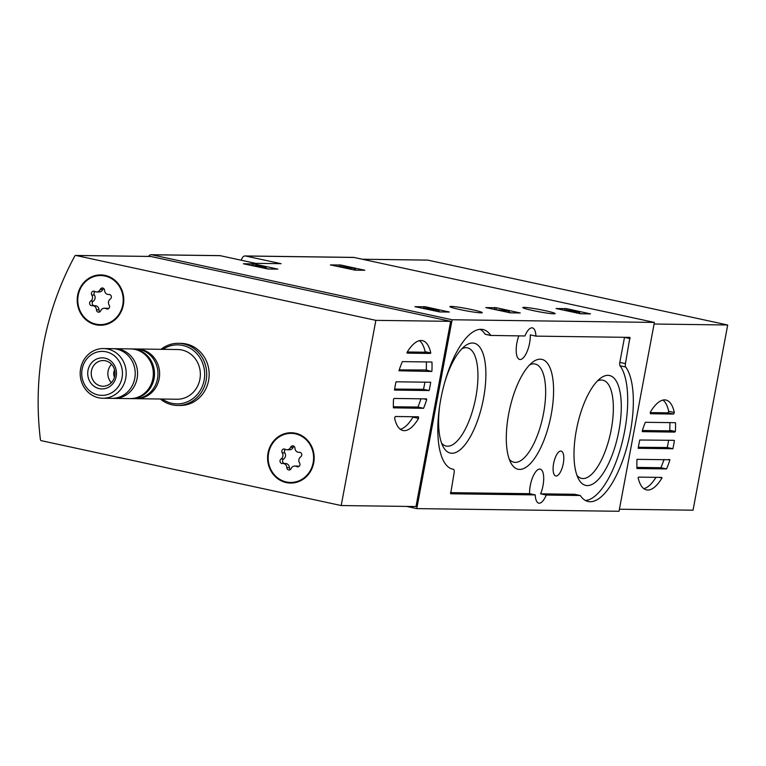 <?xml version="1.0" encoding="UTF-8"?>
<svg xmlns="http://www.w3.org/2000/svg" width="766" height="766" viewBox="0 0 766 766"><rect width="100%" height="100%" fill="white"/><g stroke="black" fill="none" stroke-linecap="round" stroke-linejoin="round"><path stroke-width="1.15" d="M148.633 256.418A288.906 267.411 90.8 0 1 148.719 256.256A3.102 2.873 90.8 0 1 151.247 254.724L219.679 255.624A3.102 2.873 90.8 0 1 220.206 255.681L255.643 263.351L281.036 263.686L245.608 256.016A3.102 2.873 -89.2 0 0 245.082 255.959L353.499 257.386A3.102 2.873 90.8 0 1 354.026 257.453L654.384 322.419L619.033 511.276L416.781 508.614L406.631 506.412M245.082 255.959A3.102 2.873 -89.2 0 0 242.563 257.491A288.906 267.411 -89.2 0 0 241.108 260.201M151.247 254.724A3.102 2.873 90.8 0 1 151.773 254.781L452.122 319.757L416.781 508.614M253.939 263.897L243.358 263.763L268.071 269.01L277.799 269.115L253.939 263.897L253.603 265.725L251.248 265.467M340.956 265.046L330.376 264.902L355.089 270.159L364.827 270.264L340.956 265.046L340.621 266.874L338.266 266.616M496.378 307.74L485.797 307.606L510.501 312.854L520.238 312.968L496.378 307.74L496.033 309.569L493.687 309.311M566.629 308.669L556.039 308.526L580.752 313.782L590.49 313.888L566.629 308.669L566.285 310.498L563.939 310.24M425.513 306.812L414.933 306.668L439.636 311.915L449.374 312.03L425.513 306.812L425.245 308.277M459.839 309.55A16.469 1.149 -169.4 0 1 449.881 306.601A16.469 1.149 -169.4 0 1 466.283 308.507A16.469 1.149 -169.4 0 1 482.254 312.662A16.469 1.149 -169.4 0 1 459.839 309.55M532.743 310.508A16.469 1.149 -169.4 0 1 522.795 307.568A16.469 1.149 -169.4 0 1 539.187 309.464A16.469 1.149 -169.4 0 1 555.159 313.62A16.469 1.149 -169.4 0 1 532.743 310.508M654.384 322.419L452.122 319.757M574.548 494.281L580.216 495.506L546.244 495.047A16.775 6.243 102.2 0 1 539.207 503.205A16.775 6.243 102.2 0 1 538.737 503.147A16.775 6.243 102.2 0 1 535.252 494.903L450.638 493.783L454.094 472.976A3.725 1.388 -77.8 0 0 453.472 469.319A3.725 1.388 -77.8 0 0 453.443 469.309A71.449 26.59 -77.8 0 1 452.773 469.194A71.449 26.59 -77.8 0 1 441.886 393.734A71.449 26.59 -77.8 0 1 482.982 329.524A71.449 26.59 -77.8 0 1 490.805 335.431L524.911 335.977A16.775 6.243 102.2 0 1 532.418 327.886A16.775 6.243 102.2 0 1 535.913 336.13L629.93 337.375L625.449 363.62A3.725 1.388 -77.8 0 0 625.698 367.01A71.449 26.59 -77.8 0 1 626.578 448.177A71.449 26.59 -77.8 0 1 588.183 501.51A71.449 26.59 -77.8 0 1 580.35 495.602L574.548 494.281L540.614 493.831L546.244 495.047M535.252 494.903L529.612 493.687A16.775 6.243 -77.8 0 1 532.916 476.711A16.775 6.243 -77.8 0 1 540.202 469.137A16.775 6.243 -77.8 0 1 540.614 493.831M518.831 335.901A16.775 6.243 -77.8 0 0 519.693 359.455A16.775 6.243 -77.8 0 0 520.152 359.513A16.775 6.243 -77.8 0 0 530.273 334.905L535.913 336.13M529.612 493.687L450.418 492.643M624.51 337.299L619.818 362.404A3.725 1.388 -77.8 0 0 620.058 365.794A71.449 26.59 -77.8 0 1 621.944 443.236A71.449 26.59 -77.8 0 1 585.444 500.495M490.91 335.518L485.175 334.206L490.805 335.431M480.071 329.323A71.449 26.59 -77.8 0 1 485.175 334.206M556.116 476.021A12.735 4.74 102.2 0 0 563.202 463.976A12.735 4.74 102.2 0 0 561.076 451.069A12.735 4.74 102.2 0 0 553.818 462.53A12.735 4.74 102.2 0 0 555.695 475.964A12.735 4.74 102.2 0 0 556.116 476.021M439.761 405.31A56.224 20.921 102.2 0 0 443.15 446.702A56.224 20.921 102.2 0 0 451.921 453.261A56.224 20.921 102.2 0 0 484.945 389.157A56.224 20.921 102.2 0 0 464.933 346.021A56.224 20.921 102.2 0 0 444.73 382.311M587.331 485.587A56.224 20.921 102.2 0 0 620.355 421.482A56.224 20.921 102.2 0 0 600.343 378.347A56.224 20.921 102.2 0 0 577.2 426.04A56.224 20.921 102.2 0 0 578.56 479.028A56.224 20.921 102.2 0 0 587.331 485.587M519.626 469.424A56.224 20.921 102.2 0 0 552.65 405.319A56.224 20.921 102.2 0 0 532.638 362.184A56.224 20.921 102.2 0 0 509.495 409.877A56.224 20.921 102.2 0 0 510.855 462.865A56.224 20.921 102.2 0 0 519.626 469.424M509.266 459.227A50.24 18.69 102.2 0 0 513.67 462.176A50.24 18.69 102.2 0 0 515.298 462.386A50.24 18.69 102.2 0 0 543.238 414.923A50.24 18.69 102.2 0 0 534.917 363.974A50.24 18.69 102.2 0 0 529.679 364.836M576.97 475.389A50.24 18.69 102.2 0 0 581.375 478.338A50.24 18.69 102.2 0 0 583.003 478.549A50.24 18.69 102.2 0 0 610.942 431.076A50.24 18.69 102.2 0 0 602.622 380.137A50.24 18.69 102.2 0 0 597.384 380.999M441.561 443.064A50.24 18.69 102.2 0 0 445.965 446.013A50.24 18.69 102.2 0 0 447.593 446.224A50.24 18.69 102.2 0 0 475.533 398.76A50.24 18.69 102.2 0 0 467.212 347.812A50.24 18.69 102.2 0 0 461.975 348.674M440.393 311.925L438.803 311.58M423.742 308.392L422.822 308.372M423.78 308.152L431.813 309.895L436.744 310.326L429.477 308.602L439.033 310.354L426.873 308.114L433.001 309.703L424.718 308.162L423.703 308.564M439.033 310.354L438.765 311.81M436.744 310.326L436.553 311.341M581.499 313.792L579.393 313.332M576.396 312.93L576.539 312.126L566.505 310.106L579.623 312.097L578.981 313.495M576.539 312.126L568.947 310.565L577.191 311.638L576.731 313.007M576.98 311.676L579.22 312.164M511.248 312.863L509.103 312.394M498.312 310.058L496.033 309.569M498.34 309.885L509.38 310.91L502.956 309.521L504.105 309.962L498.264 310.297M509.38 310.91L509.055 312.633M508.442 310.9L508.155 312.442M506.355 310.45L506.067 311.992M505.359 310.862L505.187 311.8M504.018 310.843L503.894 311.523M355.836 270.168L355.29 270.044M350.732 269.306L350.876 268.502L343.273 266.941L355.568 268.569L345.935 266.482L352.274 268.043L340.841 266.482L340.717 267.142M355.568 268.569L355.271 270.159M354.275 268.55L353.997 270.005M350.876 268.502L340.841 266.482M268.818 269.019L265.955 268.397M255.404 266.118L253.603 265.725M255.911 266.041L266.137 267.382L262.441 266.587L264.854 266.616L262.614 266.128L256.505 265.304L262.949 266.884L255.825 266.453M255.566 265.285L255.365 266.357M266.137 267.382L265.907 268.636M265.199 267.372L264.998 268.445M40.407 439.627A288.906 267.411 90.8 0 1 74.762 256.074A1.245 1.149 90.8 0 1 75.978 255.48L375.867 320.351L341.205 505.55L41.316 440.68A1.245 1.149 90.8 0 1 40.407 439.627M419.462 340.669A45.979 17.111 -77.8 0 1 425.14 351.709L430.779 352.925L430.291 353.432L407.186 353.136L406.899 352.609A45.979 17.111 -77.8 0 1 422.42 340.64A45.979 17.111 -77.8 0 1 430.779 352.925M413.056 416.723L412.951 417.154A45.979 17.111 -77.8 0 1 400.302 429.257M412.951 417.154L418.59 418.38A45.979 17.111 -77.8 0 1 402.973 430.511A45.979 17.111 -77.8 0 1 394.586 418.064L395.333 416.493L418.475 416.8L418.59 418.38M420.907 398.808A45.979 17.111 -77.8 0 1 417.939 407.033L423.416 408.307L393.408 407.847A45.979 17.111 -77.8 0 1 393.552 399.057L394.078 398.454L426.451 398.885L426.71 399.498A45.979 17.111 -77.8 0 1 423.579 408.249M423.713 398.847L426.71 399.498M426.346 361.935A45.979 17.111 -77.8 0 1 426.26 369.988L431.555 371.472L398.962 370.773A45.979 17.111 -77.8 0 1 402.351 361.619L431.938 362.012A45.979 17.111 -77.8 0 1 431.9 371.204M394.509 390.076A45.979 17.111 -77.8 0 1 396.012 381.803L430.712 382.253A45.979 17.111 -77.8 0 1 429.123 390.536L394.509 390.076M426.26 369.988L399.239 369.901M417.939 407.033L393.379 406.775M424.91 382.071A45.979 17.111 -77.8 0 1 423.483 389.32L394.653 389.08M425.14 351.709L424.661 352.216L407.282 351.987M150.347 256.457A1.245 1.149 90.8 0 1 150.768 256.466L450.657 321.337L375.867 320.351M450.657 321.337L415.995 506.537L341.205 505.55M161.023 349.315A31.061 28.754 90.8 0 1 178.354 343.321L180.824 343.36A31.061 28.754 90.8 0 1 209.166 374.804A31.061 28.754 90.8 0 1 180.01 405.482L177.54 405.453A31.061 28.754 90.8 0 1 172.245 404.85A31.061 28.754 90.8 0 1 160.372 399.009M95.874 324.755A25.163 23.286 90.8 0 1 77.337 297.447A25.163 23.286 90.8 0 1 100.825 274.917A25.163 23.286 90.8 0 1 123.786 300.387A25.163 23.286 90.8 0 1 100.164 325.244A25.163 23.286 90.8 0 1 95.874 324.755M286.273 482.58A25.163 23.286 90.8 0 1 267.727 455.272A25.163 23.286 90.8 0 1 291.224 432.742A25.163 23.286 90.8 0 1 314.175 458.212A25.163 23.286 90.8 0 1 290.553 483.068A25.163 23.286 90.8 0 1 286.273 482.58M291.262 483.059A25.163 23.286 90.8 0 1 287.681 482.599A25.163 23.286 90.8 0 1 281.926 480.474M282.52 435.107A25.163 23.286 90.8 0 1 291.923 432.761M100.863 325.244A25.163 23.286 90.8 0 1 97.282 324.774A25.163 23.286 90.8 0 1 91.527 322.649M92.121 277.282A25.163 23.286 90.8 0 1 101.533 274.946M430.166 382.138L430.712 382.253M423.483 389.32L429.123 390.536M98.067 394.95A21.994 20.356 90.8 0 1 86.836 358.871A21.994 20.356 90.8 0 1 121.401 366.34A21.994 20.356 90.8 0 1 98.067 394.95M99.254 388.621A15.531 14.372 90.8 0 1 91.326 363.132A15.531 14.372 90.8 0 1 115.733 368.417A15.531 14.372 90.8 0 1 99.254 388.621M98.623 397.774A24.857 22.999 90.8 0 1 80.315 370.801A24.857 22.999 90.8 0 1 103.515 348.549A24.857 22.999 90.8 0 1 126.189 373.703A24.857 22.999 90.8 0 1 102.855 398.253A24.857 22.999 90.8 0 1 98.623 397.774M103.515 348.549L112.545 348.674A24.857 22.999 90.8 0 1 135.218 373.827A24.857 22.999 90.8 0 1 111.884 398.368L102.855 398.253M113.722 348.721A24.857 22.999 90.8 0 1 114.89 348.702A24.857 22.999 90.8 0 1 137.564 373.856A24.857 22.999 90.8 0 1 114.239 398.406A24.857 22.999 90.8 0 1 113.062 398.358M114.89 348.702L130.651 348.913A24.857 22.999 90.8 0 1 153.324 374.067A24.857 22.999 90.8 0 1 130 398.607L114.239 398.406M131.235 348.923A24.857 22.999 90.8 0 1 131.829 348.923A24.857 22.999 90.8 0 1 154.502 374.076A24.857 22.999 90.8 0 1 131.168 398.626A24.857 22.999 90.8 0 1 130.584 398.607M131.829 348.923L135.295 348.97A24.857 22.999 90.8 0 1 157.968 374.124A24.857 22.999 90.8 0 1 134.644 398.674L131.168 398.626M136.118 348.999A24.857 22.999 90.8 0 1 136.942 348.99A24.857 22.999 90.8 0 1 159.615 374.143A24.857 22.999 90.8 0 1 136.291 398.693A24.857 22.999 90.8 0 1 135.467 398.665M136.942 348.99L177.693 349.526A24.857 22.999 90.8 0 1 200.357 374.689A24.857 22.999 90.8 0 1 177.032 399.23L136.291 398.693M162.957 349.334A29.51 27.317 90.8 0 1 204.244 369.097A29.51 27.317 90.8 0 1 171.948 403.318A29.51 27.317 90.8 0 1 162.306 399.038M178.354 343.321A31.061 28.754 90.8 0 1 206.696 374.765A31.061 28.754 90.8 0 1 177.54 405.453M100.767 385.997A12.84 11.883 90.8 0 1 91.298 372.056A12.84 11.883 90.8 0 1 103.286 360.556A12.84 11.883 90.8 0 1 115.005 373.559A12.84 11.883 90.8 0 1 102.95 386.246A12.84 11.883 90.8 0 1 100.767 385.997M111.309 382.694A12.84 11.883 90.8 0 1 111.549 364.329M114.488 377.131A7.459 6.904 90.8 0 1 114.584 369.968M313.15 462.721A24.541 22.712 90.8 0 1 290.563 482.446A24.541 22.712 90.8 0 1 268.177 457.608A24.541 22.712 90.8 0 1 291.214 433.365A24.541 22.712 90.8 0 1 313.15 462.721M294.958 448.187A4.299 3.974 -89.2 0 0 299.295 452.313A2.451 2.269 -89.2 0 1 300.703 456.842A4.299 3.974 90.8 0 0 299.554 462.961A2.451 2.269 -89.2 0 1 296.634 466.551A4.299 3.974 -89.2 0 0 291.147 468.553A2.451 2.269 -89.2 0 1 286.819 467.614A4.299 3.974 -89.2 0 0 282.482 463.487A2.451 2.269 -89.2 0 1 281.074 458.968A4.299 3.974 -89.2 0 0 282.223 452.84A2.451 2.269 -89.2 0 1 285.144 449.259A4.299 3.974 -89.2 0 0 290.63 447.258A2.451 2.269 -89.2 0 1 294.958 448.187M300.665 480.722A24.541 22.712 90.8 0 1 291.98 482.465L290.563 482.446M291.214 433.365L292.622 433.384A24.541 22.712 90.8 0 1 301.268 435.356M298.941 466.437A4.299 3.974 -89.2 0 0 297.4 466.082L294.814 466.054M282.903 463.468L285.488 463.507A4.299 3.974 -89.2 0 1 289.404 467.653A2.451 2.269 -89.2 0 0 290.352 469.568M285.431 449.403A2.451 2.269 -89.2 0 0 284.808 452.878A4.299 3.974 -89.2 0 1 283.659 458.997A2.451 2.269 -89.2 0 0 284.435 463.497M286.963 449.757L289.548 449.786A4.299 3.974 -89.2 0 0 293.215 447.287L290.63 447.258M294.01 446.281A2.451 2.269 -89.2 0 0 293.215 447.287M122.761 304.897A24.541 22.712 90.8 0 1 100.174 324.621A24.541 22.712 90.8 0 1 77.778 299.784A24.541 22.712 90.8 0 1 100.815 275.54A24.541 22.712 90.8 0 1 122.761 304.897M104.569 290.371A4.299 3.974 -89.2 0 0 108.896 294.498A2.451 2.269 -89.2 0 1 110.304 299.018A4.299 3.974 90.8 0 0 109.165 305.146A2.451 2.269 -89.2 0 1 106.235 308.727A4.299 3.974 -89.2 0 0 100.758 310.728A2.451 2.269 -89.2 0 1 96.42 309.799A4.299 3.974 -89.2 0 0 92.083 305.672A2.451 2.269 -89.2 0 1 90.675 301.143A4.299 3.974 -89.2 0 0 91.824 295.025A2.451 2.269 -89.2 0 1 94.754 291.434A4.299 3.974 -89.2 0 0 100.231 289.433A2.451 2.269 -89.2 0 1 104.569 290.371M110.275 322.898A24.541 22.712 90.8 0 1 101.581 324.64L100.174 324.621M100.815 275.54L102.232 275.559A24.541 22.712 90.8 0 1 110.869 277.531M108.542 308.621A4.299 3.974 -89.2 0 0 107.01 308.267L104.415 308.229M92.504 305.653L95.089 305.682A4.299 3.974 -89.2 0 1 99.006 309.828A2.451 2.269 -89.2 0 0 99.963 311.743M95.032 291.578A2.451 2.269 -89.2 0 0 94.409 295.054A4.299 3.974 -89.2 0 1 93.27 301.182A2.451 2.269 -89.2 0 0 94.036 305.672M96.564 291.932L99.149 291.97A4.299 3.974 -89.2 0 0 102.816 289.471L100.231 289.433M103.611 288.456A2.451 2.269 -89.2 0 0 102.816 289.471M655.993 477.333A45.979 17.111 -77.8 0 1 643.804 488.66M659.449 477.381L662.006 477.936A45.979 17.111 -77.8 0 1 646.485 489.905A45.979 17.111 -77.8 0 1 638.126 477.62L638.614 477.113L661.719 477.41L662.006 477.936M662.973 400.072A45.979 17.111 -77.8 0 1 668.68 411.265L674.319 412.481L673.573 414.052L650.43 413.745L650.315 412.165A45.979 17.111 -77.8 0 1 665.932 400.034A45.979 17.111 -77.8 0 1 674.319 412.481M642.195 431.047A45.979 17.111 -77.8 0 1 645.326 422.296L675.497 422.698A45.979 17.111 -77.8 0 1 675.353 431.488L674.827 432.091L642.454 431.66L642.195 431.047M636.967 468.533A45.979 17.111 -77.8 0 1 637.006 459.341L669.944 459.772A45.979 17.111 -77.8 0 1 666.554 468.926L636.967 468.533M664.026 459.428A45.979 17.111 -77.8 0 1 660.914 467.71L666.554 468.926M668.613 459.485L669.944 459.772M669.896 422.554A45.979 17.111 -77.8 0 1 669.714 430.262L675.353 431.488M674.406 440.469A45.979 17.111 -77.8 0 1 672.893 448.742L638.193 448.292A45.979 17.111 -77.8 0 1 639.782 440.01L673.716 440.316M668.613 440.249A45.979 17.111 -77.8 0 1 667.253 447.526L672.893 448.742M636.919 467.394L660.914 467.71M669.714 430.262L669.197 430.865L642.358 430.511M667.253 447.526L638.365 447.258M668.68 411.265L667.942 412.836L650.21 412.596M619.426 509.227L693.038 510.194L727.7 324.995L427.811 260.124A1.245 1.149 -89.2 0 0 427.39 260.114M654.078 324.018L727.7 324.995M220.206 255.681L151.773 254.781M354.026 257.453L245.608 256.016M452.112 469.022L453.443 469.309M620.058 365.794L625.698 367.01M619.818 362.404L625.449 363.62M624.501 337.375L630.14 338.591M423.914 306.553L423.579 308.382M565.03 308.42L564.686 310.249M494.779 307.492L494.434 309.32M339.367 264.797L339.022 266.625M252.349 263.648L252.004 265.476M150.768 256.466L75.978 255.48M423.234 389.454L428.874 390.67M425.915 370.246L431.555 371.472M417.776 407.091L423.416 408.307M424.661 352.216L430.291 353.432M299.774 452.323L299.295 452.313M298.711 466.58L296.634 466.551M289.404 467.653L286.819 467.614M283.659 458.997L281.074 458.968M284.808 452.878L282.223 452.84M109.375 294.498L108.896 294.498M108.312 308.755L106.235 308.727M99.006 309.828L96.42 309.799M93.27 301.182L90.675 301.143M94.409 295.054L91.824 295.025M362.385 259.253L427.811 260.124M669.197 430.865L674.827 432.091M667.042 447.631L672.672 448.857M667.942 412.836L673.573 414.052M452.093 469.022L453.472 469.319M485.309 334.311L490.939 335.527M426.873 308.114L426.777 308.612M579.623 312.097L579.355 313.572M566.505 310.106L566.38 310.766M150.557 256.438L75.767 255.451M299.927 452.352L298.874 452.333M109.538 294.527L108.485 294.508M362.28 259.234L427.6 260.095"/></g></svg>
